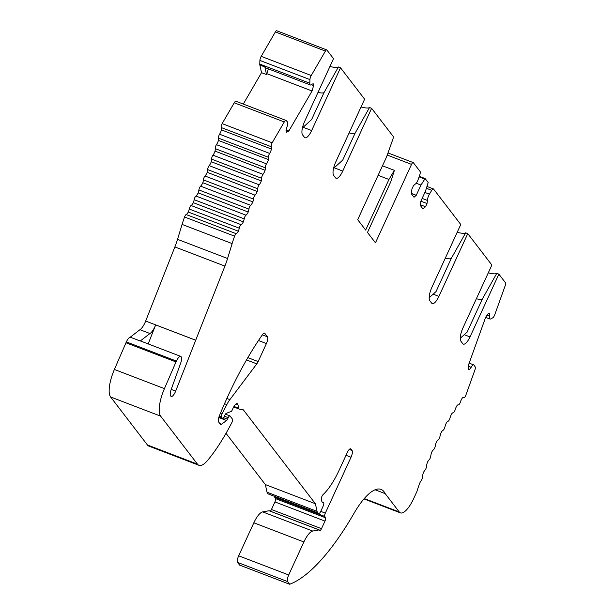 <?xml version="1.0" encoding="UTF-8"?>
<svg xmlns="http://www.w3.org/2000/svg" width="615" height="615" viewBox="0 0 615 615"><rect width="100%" height="100%" fill="white"/><g stroke="black" fill="none" stroke-linecap="round" stroke-linejoin="round"><path stroke-width="0.92" d="M429.178 297.737L436.043 291.556L451.249 258.485A24.139 4.482 24.7 0 1 445.252 258.254M429.293 296.061L429.247 297.683M460.274 338.265L467.139 332.092L482.352 299.021A24.139 4.482 24.7 0 1 476.356 298.782M460.389 336.589L460.351 338.219M482.352 299.021L496.774 273.352A26.407 4.905 24.7 0 1 488.295 272.822M451.249 258.485L465.678 232.824A26.407 4.905 24.7 0 1 457.191 232.293M236.129 101.383A3.659 1.192 -69 0 0 235.968 101.267A3.659 1.192 -69 0 0 234.238 102.79L222.146 123.623A2.837 0.922 -69 0 0 221.262 127.559A5.666 1.853 -69 0 1 221.446 129.88A5.666 1.853 -69 0 1 219.578 134.224A2.837 0.922 -69 0 0 218.486 138.144A5.666 1.853 -69 0 1 218.433 140.443A5.666 1.853 -69 0 1 216.457 144.671A2.837 0.922 -69 0 0 215.219 148.63A5.666 1.853 -69 0 1 215.035 151.098A5.666 1.853 -69 0 1 212.975 155.172A2.837 0.922 -69 0 0 211.598 159.139A5.666 1.853 -69 0 1 211.283 161.753A5.666 1.853 -69 0 1 209.146 165.643A2.837 0.922 -69 0 0 207.647 169.586A5.666 1.853 -69 0 1 207.201 172.331A5.666 1.853 -69 0 1 205.01 175.998A2.837 0.922 -69 0 0 203.404 179.888A5.666 1.853 -69 0 1 202.819 182.732A5.666 1.853 -69 0 1 200.598 186.153A2.837 0.922 -69 0 0 198.891 189.943A5.666 1.853 -69 0 1 198.184 192.872A5.666 1.853 -69 0 1 195.947 196.016A2.837 0.922 -69 0 0 194.156 199.691A5.666 1.853 -69 0 1 193.333 202.673A5.666 1.853 -69 0 1 191.096 205.518A2.837 0.922 -69 0 0 189.236 209.039A5.666 1.853 -69 0 1 188.298 212.052L238.336 231.225A5.666 1.853 -69 0 1 236.206 233.7A2.837 0.922 111 0 0 234.584 236.168A56.688 18.504 111 0 0 232.124 243.586L227.565 258.5A34.017 11.101 -69 0 1 224.913 266.095L195.716 340.218A11.339 3.698 -69 0 1 195.701 340.241L175.667 391.109A6.803 2.222 -69 0 1 171.231 396.483A6.803 2.222 -69 0 1 170.755 396.029A6.803 2.222 -69 0 1 171.208 389.395L180.479 363.719A7.372 2.406 111 0 0 180.718 356.385L140.689 341.048A7.372 2.406 111 0 0 140.258 341.002L149.96 333.53A11.339 3.698 111 0 0 155.672 324.912L148.184 343.923M147.423 444.968L197.469 464.141A28.344 9.248 111 0 0 198.968 465.301L148.922 446.136A28.344 9.248 -69 0 1 147.423 444.968L110.608 396.983A24.323 7.941 -69 0 1 114.39 369.469L126.359 341.902A7.372 2.406 -69 0 1 130.249 337.174L140.258 341.002M130.249 337.174L139.951 329.694L149.96 333.53M268.394 68.888L266.533 74.584L264.85 66.958A5.189 1.691 111 0 0 265.357 67.727L310.391 84.978A5.189 1.691 111 0 0 311.743 84.34L313.173 83.725L313.581 85.6L312.059 90.997L288.858 130.957L286.452 132.325L286.044 130.465L286.882 127.167A5.189 1.691 111 0 0 287.382 121.878L286.167 120.548A3.659 1.192 111 0 0 286.006 120.44A3.659 1.192 111 0 0 284.276 121.954L272.184 142.788A2.837 0.922 111 0 0 271.3 146.731A5.666 1.853 -69 0 1 271.484 149.045A5.666 1.853 -69 0 1 269.616 153.396A2.837 0.922 111 0 0 268.524 157.317A5.666 1.853 -69 0 1 268.478 159.608A5.666 1.853 -69 0 1 266.503 163.836A2.837 0.922 111 0 0 265.265 167.803A5.666 1.853 -69 0 1 265.08 170.263A5.666 1.853 -69 0 1 263.012 174.337A2.837 0.922 111 0 0 261.644 178.312A5.666 1.853 -69 0 1 261.321 180.925A5.666 1.853 -69 0 1 259.184 184.815A2.837 0.922 111 0 0 257.693 188.751A5.666 1.853 -69 0 1 257.239 191.496A5.666 1.853 -69 0 1 255.048 195.163A2.837 0.922 111 0 0 253.442 199.052A5.666 1.853 -69 0 1 252.857 201.897A5.666 1.853 -69 0 1 250.636 205.318A2.837 0.922 111 0 0 248.929 209.115A5.666 1.853 -69 0 1 248.222 212.044A5.666 1.853 -69 0 1 245.985 215.189A2.837 0.922 111 0 0 244.193 218.855A5.666 1.853 -69 0 1 243.371 221.846A5.666 1.853 -69 0 1 241.134 224.683A2.837 0.922 111 0 0 239.273 228.203A5.666 1.853 -69 0 1 238.336 231.225M266.533 74.584L261.529 72.67L259.845 65.044A5.189 1.691 -69 0 1 259.776 64.068L259.899 60.431A3.659 1.192 -69 0 1 261.198 56.342L275.366 31.926A2.837 0.922 -69 0 1 276.704 30.75A2.837 0.922 -69 0 1 276.858 30.865M329.94 66.458A26.407 4.905 24.7 0 0 338.419 66.981L340.518 67.788L311.659 130.541L303.134 127.274L311.621 119.564L323.997 92.65A24.139 4.482 24.7 0 1 318.001 92.419M361.036 106.987A26.407 4.905 24.7 0 0 369.523 107.517L371.621 108.317L342.755 171.07L334.229 167.803L342.716 160.092L355.101 133.178A24.139 4.482 24.7 0 1 349.097 132.948M369.523 107.517L355.101 133.178M338.419 66.981L323.997 92.65M375.089 489.763L385.182 493.63A56.688 18.504 -69 0 0 381.023 489.386A56.688 18.504 -69 0 0 354.055 513.256A170.071 55.511 -69 0 1 289.634 584.25L239.596 565.085L237.544 562.41A5.666 1.853 -69 0 1 238.666 555.799L253.841 522.796A17.005 5.55 -69 0 1 262.697 511.895L269.055 510.75A2.791 0.907 -69 0 1 269.239 510.765A2.791 0.907 -69 0 1 269.385 510.873M274.605 496.374A2.837 0.922 -69 0 0 274.728 497.274L275.489 498.611A2.837 0.922 -69 0 1 274.936 501.925L271.453 509.504A2.844 0.93 -69 0 1 270.293 511.165M268.378 493.96A11.339 3.698 -69 0 1 268.148 493.899A11.339 3.698 -69 0 1 267.041 492.215L265.357 484.582L226.02 433.321M188.298 212.052A5.666 1.853 -69 0 1 186.168 214.535A2.837 0.922 -69 0 0 184.546 217.003A56.688 18.504 -69 0 0 182.086 224.421L177.527 239.335A34.017 11.101 -69 0 1 174.875 246.93L145.67 321.053A11.339 3.698 -69 0 1 139.951 329.694M243.294 104.073L261.529 72.67M371.621 108.317L393.154 136.384A2.837 0.922 -69 0 1 392.931 139.052L386.697 156.571A2.837 0.922 -69 0 1 386.404 157.279L357.699 219.686L365.671 230.071L388.949 179.465L378.11 175.313M387.227 155.072L411.535 164.382L375.457 242.825L367.486 232.439L390.763 181.832L394.384 170.355L388.949 179.465M394.384 170.355L382.484 165.804M411.535 164.382A2.837 0.922 -69 0 1 413.195 162.583A2.837 0.922 -69 0 1 413.349 162.698L420.068 171.454A3.628 1.184 111 0 1 419.807 174.775L418.169 179.511A5.174 1.691 111 0 1 415.033 184.223L413.403 185.784L411.927 188.997L411.32 193.74L414.018 197.261L416.247 195.293L411.358 193.418M416.224 183.239L420.96 185.054L416.247 195.293M420.345 204.741L425.526 206.725L422.951 208.908L420.253 205.387L420.829 201.259L425.534 191.019L428.178 182.509L425.134 178.565L420.96 185.054M420.868 201.167L427.01 203.519L425.526 206.725M422.136 198.414L427.494 200.467L427.01 203.519M465.678 232.824L467.777 233.623L438.91 296.376A11.339 3.698 -69 0 1 432.26 303.587A11.339 3.698 -69 0 1 431.661 303.118L429.847 300.758A11.339 3.698 -69 0 1 431.915 287.259L460.773 224.506L433.583 189.066A3.628 1.184 111 0 0 433.391 188.913A3.628 1.184 111 0 0 431.738 190.319L429.424 194.171A5.174 1.691 111 0 0 427.494 200.467M496.774 273.352L498.873 274.152L470.014 336.905A11.339 3.698 -69 0 1 463.364 344.116A11.339 3.698 -69 0 1 462.764 343.654L460.95 341.287A11.339 3.698 -69 0 1 463.01 327.787L491.877 265.034L467.777 233.623M498.873 274.152L505.499 282.785A2.837 0.922 -69 0 1 505.261 285.483L494.768 314.688A3.659 1.192 111 0 1 492.746 317.832L490.678 318.939A5.189 1.691 111 0 1 490.001 319.039A5.189 1.691 111 0 1 489.563 316.079L487.134 315.149M468.307 369.069L469.468 369.515L468.299 369.308L468.484 365.041L485.658 317.232L488.379 313.404L489.555 313.589L489.563 316.079M468.43 366.271L471.159 367.316L469.468 369.515M385.182 493.63L399.243 511.949A22.678 7.403 111 0 0 400.442 512.879A22.678 7.403 111 0 0 413.734 498.465L416.54 492.369A5.666 1.853 111 0 0 417.17 490.693A124.714 40.705 -69 0 1 419.138 484.674A5.666 1.853 -69 0 1 421.198 480.607A2.837 0.922 111 0 0 422.582 476.725A5.666 1.853 -69 0 1 423.466 472.489A5.666 1.853 -69 0 1 424.973 470.206A2.837 0.922 111 0 0 426.526 466.293A5.666 1.853 -69 0 1 427.602 461.934A5.666 1.853 -69 0 1 429.116 459.843A2.837 0.922 111 0 0 430.777 455.999A5.666 1.853 -69 0 1 432.022 451.571A5.666 1.853 -69 0 1 433.529 449.688A2.837 0.922 111 0 0 435.289 445.952A5.666 1.853 -69 0 1 436.696 441.478A5.666 1.853 -69 0 1 438.188 439.817A2.837 0.922 111 0 0 440.017 436.22A5.666 1.853 -69 0 1 441.585 431.738A5.666 1.853 -69 0 1 443.046 430.316A2.837 0.922 111 0 0 444.937 426.887A5.666 1.853 -69 0 1 446.644 422.436A5.666 1.853 -69 0 1 448.066 421.26A2.837 0.922 111 0 0 450.003 418.023A5.666 1.853 -69 0 1 451.833 413.641A5.666 1.853 -69 0 1 453.201 412.727A2.837 0.922 111 0 0 455.169 409.713A5.666 1.853 -69 0 1 457.106 405.439A5.666 1.853 -69 0 1 458.413 404.785A2.837 0.922 111 0 0 460.397 402.026A5.666 1.853 -69 0 1 462.426 397.882A5.666 1.853 -69 0 1 463.602 397.474A5.666 1.853 -69 0 1 463.81 397.605A2.837 0.922 111 0 0 463.91 397.667A2.837 0.922 111 0 0 465.855 395.184L474.811 370.261A3.659 1.192 111 0 0 475.141 366.824L474.073 365.172A5.189 1.691 111 0 0 473.758 364.895A5.189 1.691 111 0 0 471.159 367.316M289.634 584.25L287.582 581.582L237.544 562.41M265.357 484.582L315.395 503.747L317.079 511.38A11.339 3.698 111 0 0 318.193 513.064A11.339 3.698 111 0 0 318.416 513.133L319.108 513.248A2.837 0.922 111 0 0 320.715 511.434L323.144 506.145A2.837 0.922 111 0 0 323.513 502.655A2.837 0.922 111 0 0 323.367 502.632A11.339 3.698 -69 0 1 322.798 502.555A11.339 3.698 -69 0 1 321.66 500.725L321.368 499.226A2.837 0.922 -69 0 1 323.036 494.652A45.349 14.798 111 0 0 339.272 469.952L347.337 452.417A5.666 1.853 -69 0 1 350.658 448.819A5.666 1.853 -69 0 1 350.957 449.05L352.064 450.488A5.666 1.853 -69 0 1 351.027 457.237L325.32 513.125A2.837 0.922 111 0 0 324.766 516.446L325.527 517.776A2.837 0.922 -69 0 1 324.974 521.09L321.491 528.669A2.844 0.93 -69 0 1 319.823 530.476A2.844 0.93 -69 0 1 319.669 530.361L319.431 530.045A2.791 0.907 111 0 0 319.277 529.93A2.791 0.907 111 0 0 319.093 529.915L312.735 531.06A17.005 5.55 111 0 0 303.879 541.961L288.704 574.963A5.666 1.853 111 0 0 287.582 581.582M198.968 465.301A28.344 9.248 111 0 0 207.793 460.197A107.71 35.155 111 0 0 230.156 425.788L231.709 422.843A2.837 0.922 111 0 0 232.416 419.084L230.041 415.986A2.837 0.922 111 0 0 229.887 415.871A2.837 0.922 111 0 0 228.227 417.67L227.527 419.192A2.268 0.738 -69 0 1 226.597 420.529L221.6 424.158A5.666 1.853 -69 0 1 220.608 424.427A5.666 1.853 -69 0 1 220.308 424.189L218.609 421.967A5.666 1.853 -69 0 1 219.347 415.886A170.071 55.511 -69 0 1 262.382 334.76A5.666 1.853 -69 0 1 264.565 333.192A5.666 1.853 -69 0 1 264.865 333.422L267.456 336.805A5.666 1.853 -69 0 1 266.426 343.554L258.139 361.566A5.666 1.853 -69 0 1 256.801 363.872L229.879 399.627A17.005 5.55 111 0 0 226.82 404.601L221.946 414.026A2.268 0.738 111 0 0 221.408 416.985L222.538 418.461A2.268 0.738 111 0 0 222.653 418.554A2.268 0.738 111 0 0 223.983 417.116L224.89 415.14A2.837 0.922 -69 0 1 226.266 413.357L231.117 411.458A2.283 0.746 111 0 0 232.224 410.021L233.085 408.145A7.096 2.314 -69 0 1 237.244 403.632A7.096 2.314 -69 0 1 237.936 404.685L238.728 408.252A5.666 1.853 111 0 0 239.281 409.098A5.666 1.853 111 0 0 239.396 409.129L243.186 409.782A2.775 0.907 -69 0 1 243.248 409.798A2.775 0.907 -69 0 1 243.394 409.913L315.395 503.747M197.469 464.141L160.646 416.155A24.323 7.941 111 0 1 164.428 388.642L175.998 361.935L125.96 342.77M180.718 356.385A7.372 2.406 111 0 0 176.397 361.067L175.998 361.935M193.333 202.673L243.371 221.846M198.184 192.872L248.222 212.044M202.819 182.732L252.857 201.897M207.201 172.331L257.239 191.496M211.283 161.753L261.321 180.925M215.035 151.098L265.08 170.263M218.433 140.443L268.478 159.608M221.446 129.88L271.484 149.045M286.175 129.926L288.858 130.957M267.018 73.746L312.059 90.997M311.305 84.732L313.581 85.6M276.704 30.75L326.75 49.915A2.837 0.922 -69 0 0 325.404 51.091L311.236 75.507A3.659 1.192 111 0 0 309.937 79.596L309.814 83.233A5.189 1.691 111 0 0 310.391 84.978M326.75 49.915A2.837 0.922 -69 0 1 326.896 50.03L333.522 58.663L304.656 121.416A11.339 3.698 -69 0 0 302.595 134.916L304.41 137.283A11.339 3.698 -69 0 0 305.009 137.752A11.339 3.698 -69 0 0 311.659 130.541M342.755 171.07A11.339 3.698 -69 0 1 336.113 178.281A11.339 3.698 -69 0 1 335.506 177.812L333.691 175.452A11.339 3.698 -69 0 1 335.759 161.953L364.618 99.2L340.518 67.788M264.85 66.958L259.845 65.044M419.084 176.874L424.619 178.996M419.269 176.344L425.057 178.558M424.888 192.434L429.424 194.171M426.472 188.298L431.738 190.319M433.337 294.239L438.91 296.376M464.44 334.775L470.014 336.905M463.364 397.436L463.81 397.605M364.257 498.55L399.243 511.949M238.666 555.799L288.704 574.963M253.841 522.796L303.879 541.961M262.697 511.895L312.735 531.06M269.055 510.75L319.093 529.915M271.453 509.504L321.491 528.669M274.936 501.925L324.974 521.09M275.489 498.611L325.527 517.776M274.728 497.274L324.766 516.446M320.738 511.373L325.32 513.125M346.007 455.308L351.027 457.237M349.274 449.419L352.064 450.488M350.281 448.789L350.957 449.05M322.322 502.232L323.367 502.632M267.041 492.215L317.079 511.38M242.94 409.744L243.394 409.913M239.281 409.098L233.685 406.953L239.174 409.044M233.977 406.438L238.728 408.252M236.022 403.955L237.936 404.685M218.917 417.078L222.538 418.461M219.24 416.155L221.408 416.985M220.362 413.426L221.946 414.026M224.513 403.717L226.82 404.601M226.85 398.466L229.879 399.627M246.507 359.929L256.801 363.872M247.837 357.623L258.139 361.566M258.477 340.51L266.426 343.554M262.328 334.837L267.456 336.805M264.181 333.169L264.865 333.422M219.739 423.443L221.6 424.158M218.771 417.531L226.597 420.529M223.668 417.716L227.527 419.192M224.406 416.209L228.227 417.67M110.608 396.983L160.646 416.155M114.39 369.469L164.428 388.642M126.359 341.902L176.397 361.067M171.208 389.403L175.667 391.109M155.672 324.912L195.701 340.241M145.67 321.053L195.716 340.218M174.875 246.93L224.913 266.095M177.527 239.335L227.565 258.5M182.086 224.421L232.124 243.586M184.546 217.003L234.584 236.168M186.168 214.535L236.206 233.7M189.236 209.039L239.273 228.203M191.096 205.518L241.134 224.683M194.156 199.691L244.193 218.855M195.947 196.016L245.985 215.189M198.891 189.943L248.929 209.115M200.598 186.153L250.636 205.318M203.404 179.888L253.442 199.052M205.01 175.998L255.048 195.163M207.647 169.586L257.693 188.751M209.146 165.643L259.184 184.815M211.598 159.139L261.644 178.312M212.975 155.172L263.012 174.337M215.219 148.63L265.265 167.803M216.457 144.671L266.503 163.836M218.486 138.144L268.524 157.317M219.578 134.224L269.616 153.396M221.262 127.559L271.3 146.731M222.146 123.623L272.184 142.788M234.238 102.79L284.276 121.954M259.776 64.068L309.814 83.233M259.899 60.431L309.937 79.596M261.198 56.342L311.236 75.507M325.404 51.091L275.366 31.926M387.996 152.927L413.195 162.583M419.276 176.321L425.134 178.565M427.087 186.499L433.391 188.913M485.612 317.363L490.001 319.039M469.168 363.142L473.758 364.895M463.303 397.436L463.91 397.667M363.957 498.903L400.442 512.879M269.239 510.765L319.277 529.93M322.275 502.178L323.513 502.655M268.148 493.899L318.193 513.064M218.902 417.116L222.653 418.554M225.436 414.164L229.887 415.871M235.968 101.267L286.006 120.44"/></g></svg>
